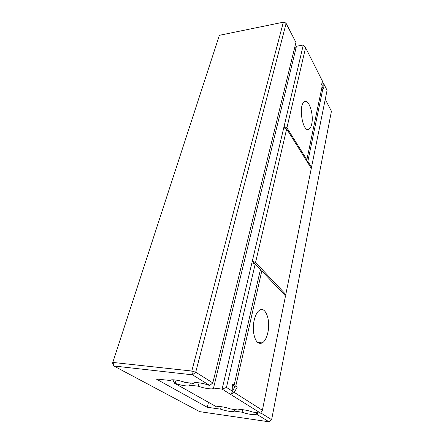 <?xml version="1.0" encoding="UTF-8"?>
<svg xmlns="http://www.w3.org/2000/svg" width="444" height="444" viewBox="0 0 444 444"><rect width="100%" height="100%" fill="white"/><g stroke="black" fill="none" stroke-linecap="round" stroke-linejoin="round"><path stroke-width="0.67" d="M260.672 413.175L262.387 410.284L234.221 392.357L230.525 394.35L260.672 413.175L252.692 412.06C247.258 409.984 238.189 408.735 238.495 410.073L230.541 408.957C225.102 406.915 216.394 405.711 216.905 407.054L174.603 383.277L175.191 383.35L176.079 380.086M232.811 391.464L232.612 384.016L234.149 385.026L260.428 269.486L255.2 263.98L251.898 262.842L222.117 389.105L226.457 387.418L232.811 391.464L230.525 394.35L222.117 389.105L213.525 388.05C214.052 389.788 204.512 388.589 198.29 386.18L189.788 385.226C190.237 386.841 181.28 385.664 175.191 383.35M262.387 410.284L285.509 295.909L261.799 270.929L235.764 386.091L237.274 387.079L234.221 392.357M233.6 384.965L233.405 385.808L234.926 386.802L232.784 390.47M251.898 262.842L252.259 261.322L254.579 263.764M260.351 269.841L261.377 270.923M285.12 128.349L284.032 126.612L303.28 45.011L296.442 46.254L213.525 388.05M296.237 47.097L294.222 49.401M305.96 159.84L306.871 159.762L286.929 127.755L284.032 126.612L252.259 261.322L255.555 262.459L285.797 294.489L284.82 295.182M285.797 294.489L311.288 168.365L286.652 128.949L255.555 262.459M310.961 167.838L311.522 167.222L327.067 90.321L323.798 83.833L322.71 82.695M322.083 87.579L322.055 86.697M322.011 85.215L321.956 83.505M306.288 159.812L306.199 160.223M198.29 386.18L199.14 382.822M189.766 385.137L190.304 383.072M173.293 379.792L173.138 380.358L174.603 383.277M267.882 332.467C270.718 320.263 265.567 306.044 259.529 310.267C255.533 312.659 252.592 322.516 253.396 331.318C254.778 340.87 257.764 344.733 262.354 342.901C264.885 341.17 266.727 337.695 267.882 332.467M261.799 270.929L260.106 270.907M237.274 387.079L234.926 386.802M234.149 385.026L232.634 384.848M235.764 386.091L233.405 385.808M306.871 159.762L322.261 85.709L321.428 84.077L323.043 82.334L305.583 47.663L303.28 45.011M283.749 127.811L286.652 128.949M311.522 167.222L307.864 161.355L306.954 161.427M307.864 161.355L323.138 87.429L323.954 89.044L323.798 83.833M323.138 87.429L321.867 87.612M226.457 387.418L255.2 263.98M286.929 127.755L305.583 47.663M311.705 124.026C314.013 114.502 308.785 98.34 304.312 101.831C297.835 105.395 303.052 134.066 309.152 129.071C310.301 128.266 311.155 126.584 311.705 124.026M258.48 412.87L256.754 414.274L256.166 414.191L256.499 412.593M112.571 363.087L219.386 35.309L112.571 363.087L113.803 365.978L113.048 362.448L191.797 371.034L192.502 374.83L195.71 372.211L212.826 382.911L209.751 385.42L192.502 374.83L113.803 365.978L199.667 411.638L269.014 421.8L271.623 419.68L260.817 412.926M271.623 419.68L331.429 111.239L325.258 99.273M269.014 421.8L256.754 414.274M256.166 414.191C256.21 415.462 247.375 414.197 242.074 412.199L234.171 411.083C234.438 412.359 225.941 411.144 220.629 409.168L207.276 407.276L156.094 378.948L170.463 380.525C169.974 378.926 179.037 380.092 185.181 382.456L193.745 383.416C193.173 381.696 202.83 382.883 209.113 385.342L209.751 385.42M242.074 412.199L242.624 409.662M234.171 411.083L234.521 409.518M220.629 409.168L221.206 406.676M207.276 407.276L208.441 402.48M212.826 382.911L295.932 42.408L286.125 23.393L284.576 22.244L283.344 22.2L286.125 23.393L195.71 372.211L191.797 371.034L283.344 22.2L219.386 35.309M170.507 380.686L170.663 380.131M193.762 383.494L193.878 383.05M262.354 342.901L257.653 342.54M309.152 129.071L307.12 129.287M193.823 383.111L193.745 383.416"/></g></svg>
